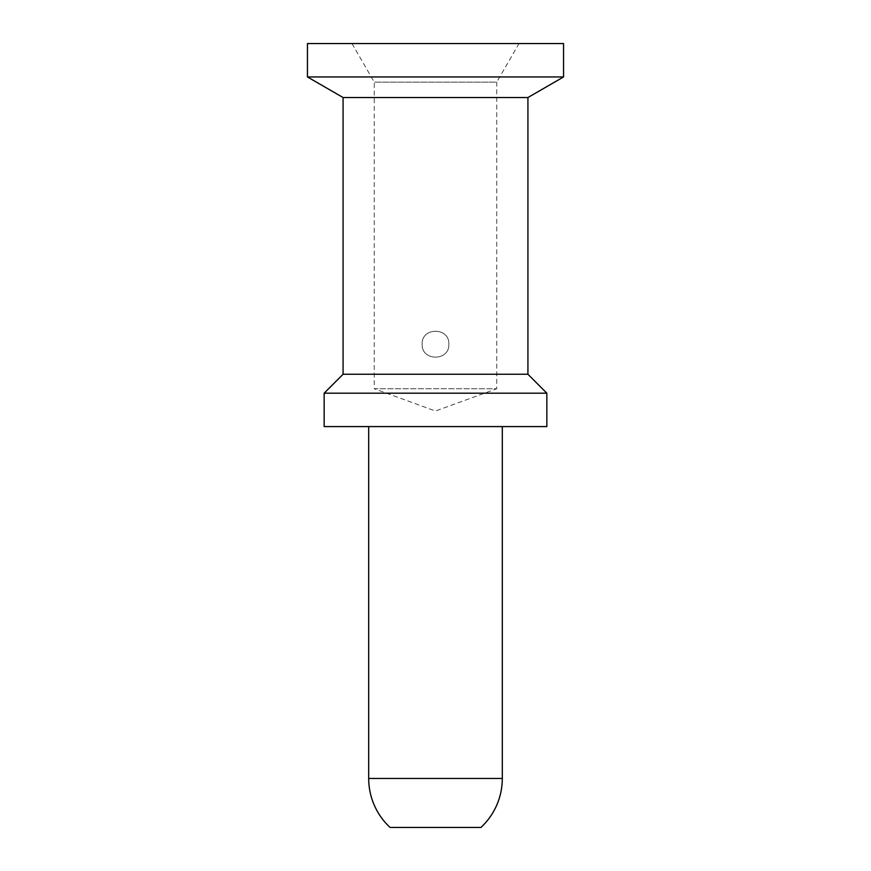 <?xml version="1.0" encoding="UTF-8"?>
<svg xmlns="http://www.w3.org/2000/svg" width="871" height="871" viewBox="0 0 871 871"><rect width="100%" height="100%" fill="white"/><g stroke="black" fill="none" stroke-linecap="round" stroke-linejoin="round"><path stroke-width="0.65" stroke-dasharray="4.36 3.27" d="M351.993 43.55L374.258 82.124L374.258 388.738L496.742 388.738L435.5 411.025L374.258 388.738L496.742 388.738L496.742 82.124L374.258 82.124L496.742 82.124L519.007 43.55L351.993 43.55L519.007 43.55M343.076 374.258L527.924 374.258M324.154 393.191L546.846 393.191M324.154 426.594L546.846 426.594M422.141 344.197C421.303 326.952 449.697 326.952 448.859 344.197C449.697 361.432 421.303 361.432 422.141 344.197C421.314 361.432 449.686 361.432 448.859 344.197C449.686 326.952 421.314 326.952 422.141 344.197M390.077 827.45L480.923 827.45M527.924 97.53L343.076 97.53M307.452 43.55L563.548 43.55M307.452 76.953L563.548 76.953M368.694 778.456L502.306 778.456"/><path stroke-width="1.31" d="M563.548 76.953L307.452 76.953L307.452 43.55L563.548 43.55L563.548 76.953L527.924 97.53L527.924 374.258L343.076 374.258L324.154 393.191L324.154 426.594L546.846 426.594L546.846 393.191L324.154 393.191M343.076 374.258L343.076 97.53L527.924 97.53M368.694 778.456L502.306 778.456A66.806 66.806 0 0 1 480.923 827.45L390.077 827.45A66.806 66.806 0 0 1 368.694 778.456L368.694 426.594M343.076 97.53L307.452 76.953M502.306 778.456L502.306 426.594M527.924 374.258L546.846 393.191"/></g></svg>
